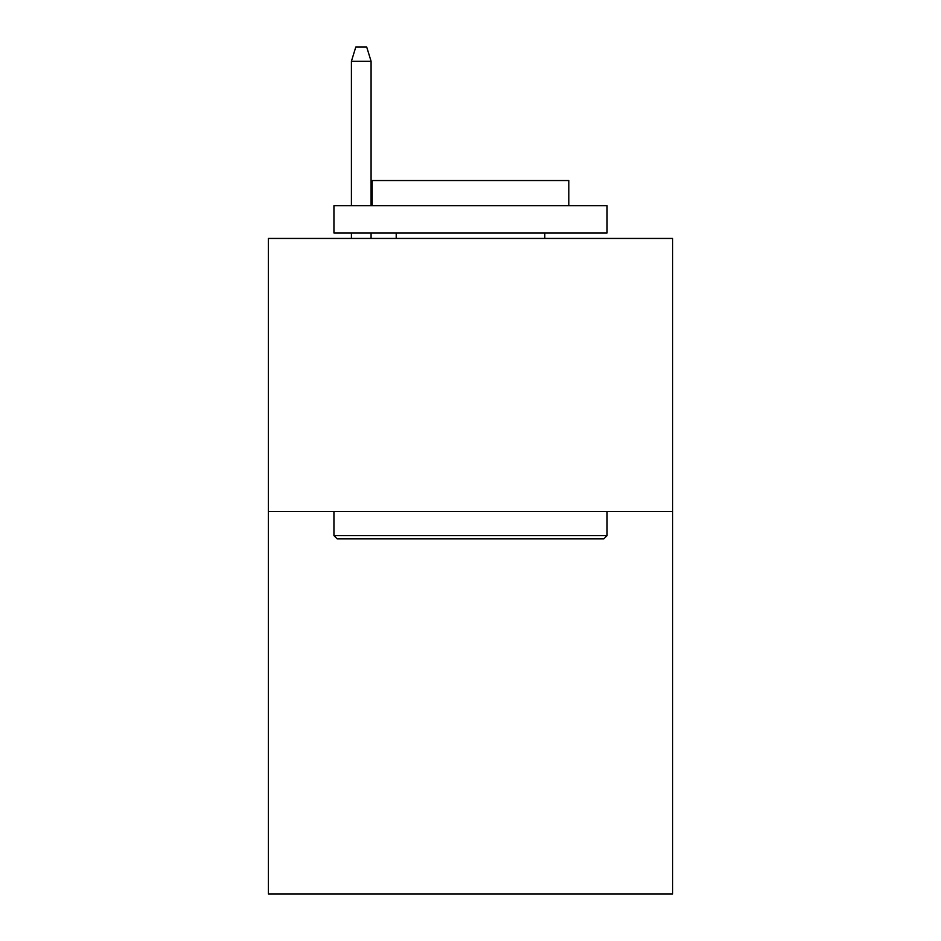 <?xml version="1.0" encoding="UTF-8"?>
<svg xmlns="http://www.w3.org/2000/svg" width="941" height="941" viewBox="0 0 941 941"><rect width="100%" height="100%" fill="white"/><g stroke="black" fill="none" stroke-linecap="round" stroke-linejoin="round"><path stroke-width="1.41" d="M672.615 511.575L672.615 893.95L268.385 893.95L268.385 238.449L672.615 238.449L672.615 511.575L268.385 511.575M337.219 538.887L333.937 535.617L607.063 535.617L603.781 538.887L337.219 538.887M607.063 205.679L607.063 232.992L333.937 232.992L333.937 205.679L607.063 205.679M372.177 205.679L372.177 180.554L568.823 180.554L568.823 205.679M607.063 511.575L607.063 535.617M333.937 511.575L333.937 535.617M544.792 232.992L544.792 238.449M396.208 232.992L396.208 238.449M371.083 205.679L371.083 61.247L351.416 61.247L351.416 205.679M351.416 232.992L351.416 238.449M371.083 232.992L371.083 238.449M351.416 61.247L355.792 47.05L366.708 47.05L371.083 61.247"/></g></svg>

